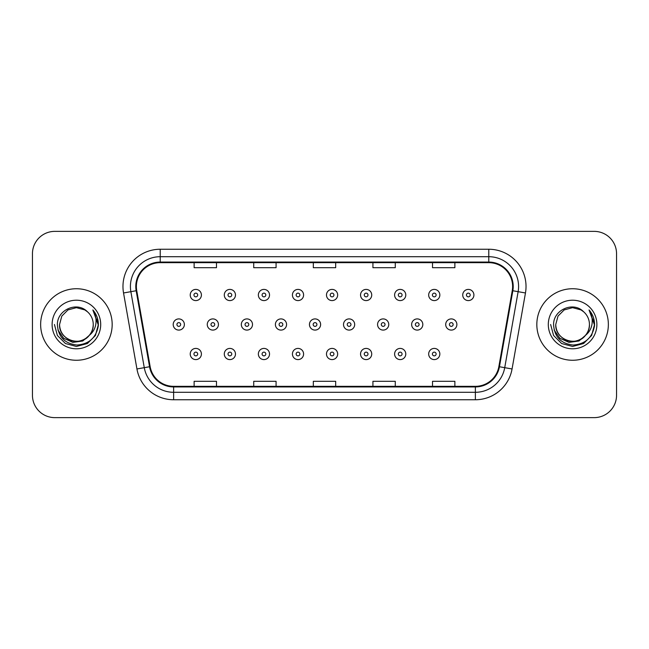 <?xml version="1.0" encoding="UTF-8"?>
<svg xmlns="http://www.w3.org/2000/svg" width="649" height="649" viewBox="0 0 649 649"><rect width="100%" height="100%" fill="white"/><g stroke="black" fill="none" stroke-linecap="round" stroke-linejoin="round"><path stroke-width="0.97" d="M40.644 324.5A35.76 35.76 0 0 0 76.404 360.26A35.76 35.76 0 0 0 112.172 324.5A35.76 35.76 0 0 0 76.404 288.74A35.76 35.76 0 0 0 40.644 324.5A35.76 35.76 0 0 0 76.404 360.26A35.76 35.76 0 0 0 112.172 324.5A35.76 35.76 0 0 0 76.404 288.74A35.76 35.76 0 0 0 40.644 324.5M536.828 324.5A35.76 35.76 0 0 0 572.596 360.26A35.76 35.76 0 0 0 608.356 324.5A35.76 35.76 0 0 0 572.596 288.74A35.76 35.76 0 0 0 536.828 324.5A35.76 35.76 0 0 0 572.596 360.26A35.76 35.76 0 0 0 608.356 324.5A35.76 35.76 0 0 0 572.596 288.74A35.76 35.76 0 0 0 536.828 324.5M136.379 286.501A23.843 23.843 0 0 1 160.222 262.667L488.778 262.667A23.843 23.843 0 0 1 512.256 290.647L498.854 366.636A23.843 23.843 0 0 1 475.376 386.333L173.624 386.333A23.843 23.843 0 0 1 150.146 366.636L136.744 290.647A23.843 23.843 0 0 1 136.379 286.501M135.787 286.501A24.435 24.435 0 0 0 136.16 290.744L149.554 366.742A24.435 24.435 0 0 0 173.624 386.934L475.376 386.934A24.435 24.435 0 0 0 499.446 366.742L512.84 290.744A24.435 24.435 0 0 0 488.778 262.066L160.222 262.066A24.435 24.435 0 0 0 135.787 286.501M123.537 292.975A37.253 37.253 0 0 1 160.222 249.248L488.778 249.248A37.253 37.253 0 0 1 525.463 292.975L512.061 368.965A37.253 37.253 0 0 1 475.376 399.752L173.624 399.752A37.253 37.253 0 0 1 136.939 368.965L123.537 292.975L130.871 291.677A29.797 29.797 0 0 1 160.222 256.704L488.778 256.704A29.797 29.797 0 0 1 518.129 291.677L504.727 367.675A29.797 29.797 0 0 1 475.376 392.296L173.624 392.296A29.797 29.797 0 0 1 144.273 367.675L130.871 291.677A29.797 29.797 0 0 1 130.425 286.501M616.55 253.727A22.35 22.35 0 0 0 594.2 231.369L54.8 231.369A22.35 22.35 0 0 0 32.45 253.727L32.45 395.273A22.35 22.35 0 0 0 54.8 417.631L594.2 417.631A22.35 22.35 0 0 0 616.55 395.273L616.55 253.727L616.55 395.273M499.446 366.742L504.727 367.675L518.129 291.677L525.463 292.975M313.321 262.667L313.321 267.704L335.679 267.704L335.679 262.667M253.727 262.667L253.727 267.704L276.076 267.704L276.076 262.667M194.124 262.667L194.124 267.704L216.474 267.704L216.474 262.667M372.924 262.667L372.924 267.704L395.273 267.704L395.273 262.667M432.526 262.667L432.526 267.704L454.876 267.704L454.876 262.667M335.679 386.333L335.679 381.296L313.321 381.296L313.321 386.333M276.076 386.333L276.076 381.296L253.727 381.296L253.727 386.333M216.474 386.333L216.474 381.296L194.124 381.296L194.124 386.333M395.273 386.333L395.273 381.296L372.924 381.296L372.924 386.333M454.876 386.333L454.876 381.296L432.526 381.296L432.526 386.333M32.45 253.727L32.45 395.273M594.2 231.369L54.8 231.369M54.8 417.631L594.2 417.631M201.409 294.995A5.59 5.59 0 0 1 195.82 300.584A5.59 5.59 0 0 1 190.23 294.995A5.59 5.59 0 0 1 195.82 289.405A5.59 5.59 0 0 1 201.409 294.995A5.59 5.59 0 0 0 195.82 289.405A5.59 5.59 0 0 0 190.23 294.995M173.202 324.5A5.59 5.59 0 0 1 178.791 318.91A5.59 5.59 0 0 1 184.373 324.5A5.59 5.59 0 0 1 178.791 330.09A5.59 5.59 0 0 1 173.202 324.5A5.59 5.59 0 0 0 178.791 330.09A5.59 5.59 0 0 0 184.373 324.5M190.23 354.005A5.59 5.59 0 0 1 195.82 348.416A5.59 5.59 0 0 1 201.409 354.005A5.59 5.59 0 0 1 195.82 359.595A5.59 5.59 0 0 1 190.23 354.005A5.59 5.59 0 0 0 195.82 359.595A5.59 5.59 0 0 0 201.409 354.005M235.473 294.995A5.59 5.59 0 0 1 229.884 300.584A5.59 5.59 0 0 1 224.294 294.995A5.59 5.59 0 0 1 229.884 289.405A5.59 5.59 0 0 1 235.473 294.995A5.59 5.59 0 0 0 229.884 289.405A5.59 5.59 0 0 0 224.294 294.995M269.53 294.995A5.59 5.59 0 0 1 263.948 300.584A5.59 5.59 0 0 1 258.359 294.995A5.59 5.59 0 0 1 263.948 289.405A5.59 5.59 0 0 1 269.53 294.995A5.59 5.59 0 0 0 263.948 289.405A5.59 5.59 0 0 0 258.359 294.995M303.594 294.995A5.59 5.59 0 0 1 298.005 300.584A5.59 5.59 0 0 1 292.423 294.995A5.59 5.59 0 0 1 298.005 289.405A5.59 5.59 0 0 1 303.594 294.995A5.59 5.59 0 0 0 298.005 289.405A5.59 5.59 0 0 0 292.423 294.995M337.658 294.995A5.59 5.59 0 0 1 332.069 300.584A5.59 5.59 0 0 1 326.479 294.995A5.59 5.59 0 0 1 332.069 289.405A5.59 5.59 0 0 1 337.658 294.995A5.59 5.59 0 0 0 332.069 289.405A5.59 5.59 0 0 0 326.479 294.995M207.266 324.5A5.59 5.59 0 0 1 212.848 318.91A5.59 5.59 0 0 1 218.437 324.5A5.59 5.59 0 0 1 212.848 330.09A5.59 5.59 0 0 1 207.266 324.5A5.59 5.59 0 0 0 212.848 330.09A5.59 5.59 0 0 0 218.437 324.5M241.323 324.5A5.59 5.59 0 0 1 246.912 318.91A5.59 5.59 0 0 1 252.502 324.5A5.59 5.59 0 0 1 246.912 330.09A5.59 5.59 0 0 1 241.323 324.5A5.59 5.59 0 0 0 246.912 330.09A5.59 5.59 0 0 0 252.502 324.5M275.387 324.5A5.59 5.59 0 0 1 280.976 318.91A5.59 5.59 0 0 1 286.566 324.5A5.59 5.59 0 0 1 280.976 330.09A5.59 5.59 0 0 1 275.387 324.5A5.59 5.59 0 0 0 280.976 330.09A5.59 5.59 0 0 0 286.566 324.5M224.294 354.005A5.59 5.59 0 0 1 229.884 348.416A5.59 5.59 0 0 1 235.473 354.005A5.59 5.59 0 0 1 229.884 359.595A5.59 5.59 0 0 1 224.294 354.005A5.59 5.59 0 0 0 229.884 359.595A5.59 5.59 0 0 0 235.473 354.005M258.359 354.005A5.59 5.59 0 0 1 263.948 348.416A5.59 5.59 0 0 1 269.53 354.005A5.59 5.59 0 0 1 263.948 359.595A5.59 5.59 0 0 1 258.359 354.005A5.59 5.59 0 0 0 263.948 359.595A5.59 5.59 0 0 0 269.53 354.005M292.423 354.005A5.59 5.59 0 0 1 298.005 348.416A5.59 5.59 0 0 1 303.594 354.005A5.59 5.59 0 0 1 298.005 359.595A5.59 5.59 0 0 1 292.423 354.005A5.59 5.59 0 0 0 298.005 359.595A5.59 5.59 0 0 0 303.594 354.005M326.479 354.005A5.59 5.59 0 0 1 332.069 348.416A5.59 5.59 0 0 1 337.658 354.005A5.59 5.59 0 0 1 332.069 359.595A5.59 5.59 0 0 1 326.479 354.005A5.59 5.59 0 0 0 332.069 359.595A5.59 5.59 0 0 0 337.658 354.005M93.245 324.5C93.821 336.953 78.48 345.812 67.983 339.086C62.596 335.711 59.789 330.852 59.562 324.5L61.817 316.079L67.983 309.914L76.404 307.658L84.824 309.914L87.437 311.771C77.101 300.941 57.209 309.865 57.388 324.5C58.15 336.799 64.673 343.646 76.947 345.033C89.043 344.157 96.166 337.731 98.332 325.766L98.372 324.5C98.307 318.975 96.466 314.124 92.856 309.946C95.606 314.457 96.571 319.308 95.76 324.5C94.973 328.921 92.823 332.523 89.311 335.322A16.842 16.842 0 0 0 93.245 324.5C93.018 330.852 90.211 335.711 84.824 339.086C74.327 345.812 58.994 336.953 59.562 324.5C59.789 330.852 62.596 335.711 67.983 339.086C78.48 345.812 93.821 336.953 93.245 324.5A16.842 16.842 0 0 0 87.437 311.771M89.311 335.322C80.371 347.402 58.686 339.678 59.562 324.5M90.381 334.422L82.78 340.993L72.818 342.388L63.643 338.234L57.915 329.96M52.115 324.5A24.289 24.289 0 0 0 76.404 348.789A24.289 24.289 0 0 0 100.7 324.5A24.289 24.289 0 0 0 76.404 300.211A24.289 24.289 0 0 0 52.115 324.5M92.856 309.946L98.364 325.141L97.334 317.848L98.364 325.141L97.334 317.848L98.364 325.141L93.018 310.133L98.364 325.141L93.018 310.133L98.372 324.5L95.427 335.484L87.388 343.524L76.404 346.461L65.427 343.524L57.388 335.484L54.443 324.5M93.018 310.133L98.364 325.149M589.438 324.5C590.006 336.953 574.673 345.812 564.176 339.086C558.789 335.711 555.982 330.852 555.755 324.5L558.01 316.079L564.176 309.914L572.596 307.658L581.017 309.914L583.629 311.771C573.294 300.941 553.394 309.865 553.581 324.5C554.335 336.799 560.858 343.646 573.132 345.033C585.228 344.157 592.35 337.731 594.525 325.766L594.557 324.5C594.492 318.975 592.659 314.124 589.041 309.946C591.791 314.457 592.756 319.308 591.945 324.5C591.158 328.921 589.008 332.523 585.503 335.322A16.842 16.842 0 0 0 589.438 324.5C589.211 330.852 586.404 335.711 581.017 339.086C570.52 345.812 555.179 336.953 555.755 324.5C555.982 330.852 558.789 335.711 564.176 339.086C574.673 345.812 590.006 336.953 589.438 324.5A16.842 16.842 0 0 0 583.629 311.771M585.503 335.322C576.555 347.402 554.879 339.678 555.755 324.5M586.574 334.422L578.965 340.993L569.003 342.388L559.836 338.234L554.1 329.96M548.3 324.5A24.289 24.289 0 0 0 572.596 348.789A24.289 24.289 0 0 0 596.885 324.5A24.289 24.289 0 0 0 572.596 300.211A24.289 24.289 0 0 0 548.3 324.5M589.041 309.946L594.549 325.141L593.527 317.848L594.557 324.5M550.628 324.5L553.573 335.484L561.612 343.524L572.596 346.461L583.573 343.524L591.612 335.484L594.557 324.5L589.203 310.133L594.549 325.141L589.365 310.319M589.203 310.133L594.549 325.149M309.451 324.5A5.59 5.59 0 0 1 315.041 318.91A5.59 5.59 0 0 1 320.622 324.5A5.59 5.59 0 0 1 315.041 330.09A5.59 5.59 0 0 1 309.451 324.5A5.59 5.59 0 0 0 315.041 330.09A5.59 5.59 0 0 0 320.622 324.5M371.723 294.995A5.59 5.59 0 0 1 366.133 300.584A5.59 5.59 0 0 1 360.544 294.995A5.59 5.59 0 0 1 366.133 289.405A5.59 5.59 0 0 1 371.723 294.995A5.59 5.59 0 0 0 366.133 289.405A5.59 5.59 0 0 0 360.544 294.995M405.779 294.995A5.59 5.59 0 0 1 400.198 300.584A5.59 5.59 0 0 1 394.608 294.995A5.59 5.59 0 0 1 400.198 289.405A5.59 5.59 0 0 1 405.779 294.995A5.59 5.59 0 0 0 400.198 289.405A5.59 5.59 0 0 0 394.608 294.995M439.844 294.995A5.59 5.59 0 0 1 434.254 300.584A5.59 5.59 0 0 1 428.673 294.995A5.59 5.59 0 0 1 434.254 289.405A5.59 5.59 0 0 1 439.844 294.995A5.59 5.59 0 0 0 434.254 289.405A5.59 5.59 0 0 0 428.673 294.995M473.908 294.995A5.59 5.59 0 0 1 468.318 300.584A5.59 5.59 0 0 1 462.729 294.995A5.59 5.59 0 0 1 468.318 289.405A5.59 5.59 0 0 1 473.908 294.995A5.59 5.59 0 0 0 468.318 289.405A5.59 5.59 0 0 0 462.729 294.995M343.516 324.5A5.59 5.59 0 0 1 349.097 318.91A5.59 5.59 0 0 1 354.687 324.5A5.59 5.59 0 0 1 349.097 330.09A5.59 5.59 0 0 1 343.516 324.5A5.59 5.59 0 0 0 349.097 330.09A5.59 5.59 0 0 0 354.687 324.5M377.572 324.5A5.59 5.59 0 0 1 383.161 318.91A5.59 5.59 0 0 1 388.751 324.5A5.59 5.59 0 0 1 383.161 330.09A5.59 5.59 0 0 1 377.572 324.5A5.59 5.59 0 0 0 383.161 330.09A5.59 5.59 0 0 0 388.751 324.5M411.636 324.5A5.59 5.59 0 0 1 417.226 318.91A5.59 5.59 0 0 1 422.815 324.5A5.59 5.59 0 0 1 417.226 330.09A5.59 5.59 0 0 1 411.636 324.5A5.59 5.59 0 0 0 417.226 330.09A5.59 5.59 0 0 0 422.815 324.5M445.701 324.5A5.59 5.59 0 0 1 451.29 318.91A5.59 5.59 0 0 1 456.88 324.5A5.59 5.59 0 0 1 451.29 330.09A5.59 5.59 0 0 1 445.701 324.5A5.59 5.59 0 0 0 451.29 330.09A5.59 5.59 0 0 0 456.88 324.5M360.544 354.005A5.59 5.59 0 0 1 366.133 348.416A5.59 5.59 0 0 1 371.723 354.005A5.59 5.59 0 0 1 366.133 359.595A5.59 5.59 0 0 1 360.544 354.005A5.59 5.59 0 0 0 366.133 359.595A5.59 5.59 0 0 0 371.723 354.005M394.608 354.005A5.59 5.59 0 0 1 400.198 348.416A5.59 5.59 0 0 1 405.779 354.005A5.59 5.59 0 0 1 400.198 359.595A5.59 5.59 0 0 1 394.608 354.005A5.59 5.59 0 0 0 400.198 359.595A5.59 5.59 0 0 0 405.779 354.005M428.673 354.005A5.59 5.59 0 0 1 434.254 348.416A5.59 5.59 0 0 1 439.844 354.005A5.59 5.59 0 0 1 434.254 359.595A5.59 5.59 0 0 1 428.673 354.005A5.59 5.59 0 0 0 434.254 359.595A5.59 5.59 0 0 0 439.844 354.005M488.778 249.248L488.778 262.066M130.871 291.677L136.16 290.744M173.624 399.752L173.624 386.934M475.376 386.934L475.376 399.752M136.939 368.965L149.554 366.742M512.84 290.744L518.129 291.677M160.222 249.248L160.222 262.066M504.727 367.675L512.061 368.965M193.954 294.995A1.866 1.866 0 0 0 195.82 296.861A1.866 1.866 0 0 0 197.685 294.995A1.866 1.866 0 0 0 195.82 293.137A1.866 1.866 0 0 0 193.954 294.995M180.649 324.5A1.866 1.866 0 0 0 178.791 322.634A1.866 1.866 0 0 0 176.926 324.5A1.866 1.866 0 0 0 178.791 326.366A1.866 1.866 0 0 0 180.649 324.5M197.685 354.005A1.866 1.866 0 0 0 195.82 352.139A1.866 1.866 0 0 0 193.954 354.005A1.866 1.866 0 0 0 195.82 355.863A1.866 1.866 0 0 0 197.685 354.005M228.018 294.995A1.866 1.866 0 0 0 229.884 296.861A1.866 1.866 0 0 0 231.742 294.995A1.866 1.866 0 0 0 229.884 293.137A1.866 1.866 0 0 0 228.018 294.995M262.082 294.995A1.866 1.866 0 0 0 263.948 296.861A1.866 1.866 0 0 0 265.806 294.995A1.866 1.866 0 0 0 263.948 293.137A1.866 1.866 0 0 0 262.082 294.995M296.147 294.995A1.866 1.866 0 0 0 298.005 296.861A1.866 1.866 0 0 0 299.87 294.995A1.866 1.866 0 0 0 298.005 293.137A1.866 1.866 0 0 0 296.147 294.995M330.203 294.995A1.866 1.866 0 0 0 332.069 296.861A1.866 1.866 0 0 0 333.935 294.995A1.866 1.866 0 0 0 332.069 293.137A1.866 1.866 0 0 0 330.203 294.995M214.714 324.5A1.866 1.866 0 0 0 212.848 322.634A1.866 1.866 0 0 0 210.99 324.5A1.866 1.866 0 0 0 212.848 326.366A1.866 1.866 0 0 0 214.714 324.5M248.778 324.5A1.866 1.866 0 0 0 246.912 322.634A1.866 1.866 0 0 0 245.054 324.5A1.866 1.866 0 0 0 246.912 326.366A1.866 1.866 0 0 0 248.778 324.5M282.834 324.5A1.866 1.866 0 0 0 280.976 322.634A1.866 1.866 0 0 0 279.111 324.5A1.866 1.866 0 0 0 280.976 326.366A1.866 1.866 0 0 0 282.834 324.5M231.742 354.005A1.866 1.866 0 0 0 229.884 352.139A1.866 1.866 0 0 0 228.018 354.005A1.866 1.866 0 0 0 229.884 355.863A1.866 1.866 0 0 0 231.742 354.005M265.806 354.005A1.866 1.866 0 0 0 263.948 352.139A1.866 1.866 0 0 0 262.082 354.005A1.866 1.866 0 0 0 263.948 355.863A1.866 1.866 0 0 0 265.806 354.005M299.87 354.005A1.866 1.866 0 0 0 298.005 352.139A1.866 1.866 0 0 0 296.147 354.005A1.866 1.866 0 0 0 298.005 355.863A1.866 1.866 0 0 0 299.87 354.005M333.935 354.005A1.866 1.866 0 0 0 332.069 352.139A1.866 1.866 0 0 0 330.203 354.005A1.866 1.866 0 0 0 332.069 355.863A1.866 1.866 0 0 0 333.935 354.005M316.899 324.5A1.866 1.866 0 0 0 315.041 322.634A1.866 1.866 0 0 0 313.175 324.5A1.866 1.866 0 0 0 315.041 326.366A1.866 1.866 0 0 0 316.899 324.5M364.267 294.995A1.866 1.866 0 0 0 366.133 296.861A1.866 1.866 0 0 0 367.991 294.995A1.866 1.866 0 0 0 366.133 293.137A1.866 1.866 0 0 0 364.267 294.995M398.332 294.995A1.866 1.866 0 0 0 400.198 296.861A1.866 1.866 0 0 0 402.056 294.995A1.866 1.866 0 0 0 400.198 293.137A1.866 1.866 0 0 0 398.332 294.995M432.396 294.995A1.866 1.866 0 0 0 434.254 296.861A1.866 1.866 0 0 0 436.12 294.995A1.866 1.866 0 0 0 434.254 293.137A1.866 1.866 0 0 0 432.396 294.995M466.461 294.995A1.866 1.866 0 0 0 468.318 296.861A1.866 1.866 0 0 0 470.184 294.995A1.866 1.866 0 0 0 468.318 293.137A1.866 1.866 0 0 0 466.461 294.995M350.963 324.5A1.866 1.866 0 0 0 349.097 322.634A1.866 1.866 0 0 0 347.239 324.5A1.866 1.866 0 0 0 349.097 326.366A1.866 1.866 0 0 0 350.963 324.5M385.027 324.5A1.866 1.866 0 0 0 383.161 322.634A1.866 1.866 0 0 0 381.304 324.5A1.866 1.866 0 0 0 383.161 326.366A1.866 1.866 0 0 0 385.027 324.5M419.092 324.5A1.866 1.866 0 0 0 417.226 322.634A1.866 1.866 0 0 0 415.36 324.5A1.866 1.866 0 0 0 417.226 326.366A1.866 1.866 0 0 0 419.092 324.5M453.148 324.5A1.866 1.866 0 0 0 451.29 322.634A1.866 1.866 0 0 0 449.424 324.5A1.866 1.866 0 0 0 451.29 326.366A1.866 1.866 0 0 0 453.148 324.5M367.991 354.005A1.866 1.866 0 0 0 366.133 352.139A1.866 1.866 0 0 0 364.267 354.005A1.866 1.866 0 0 0 366.133 355.863A1.866 1.866 0 0 0 367.991 354.005M402.056 354.005A1.866 1.866 0 0 0 400.198 352.139A1.866 1.866 0 0 0 398.332 354.005A1.866 1.866 0 0 0 400.198 355.863A1.866 1.866 0 0 0 402.056 354.005M436.12 354.005A1.866 1.866 0 0 0 434.254 352.139A1.866 1.866 0 0 0 432.396 354.005A1.866 1.866 0 0 0 434.254 355.863A1.866 1.866 0 0 0 436.12 354.005"/></g></svg>
